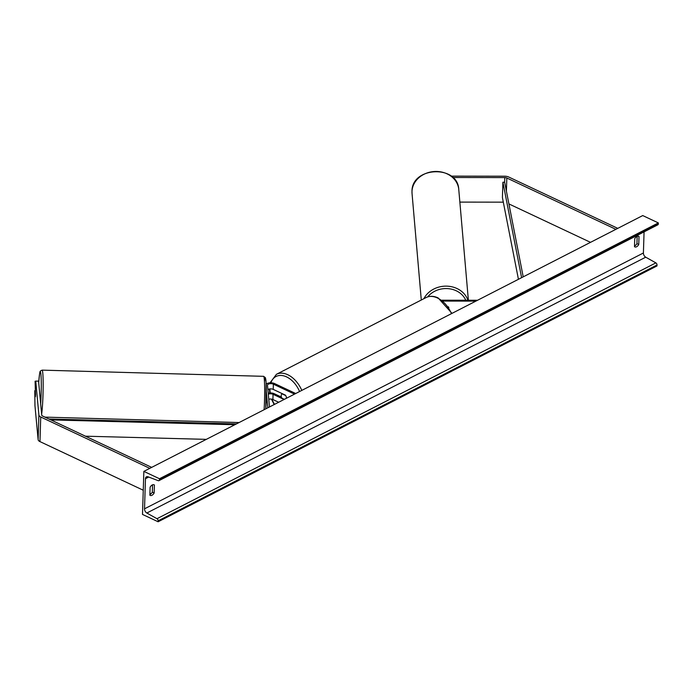 <?xml version="1.0" encoding="UTF-8"?>
<svg xmlns="http://www.w3.org/2000/svg" width="693" height="693" viewBox="0 0 693 693"><rect width="100%" height="100%" fill="white"/><g stroke="black" fill="none" stroke-linecap="round" stroke-linejoin="round"><path stroke-width="1.04" d="M35.386 390.679L34.789 390.679L35.516 395.131L35.092 381.245L35.741 381.107L38.903 415.046A5.639 2.763 1.8 0 0 40.731 417.004L149.783 468.347M35.741 381.107L38.557 381.115L41.719 415.055A2.824 1.377 1.8 0 0 42.637 416.034L151.68 467.377M34.789 390.679L34.962 405.691L38.132 439.639A5.639 2.763 1.8 0 0 39.96 441.597L143.26 490.228M149.922 493.364L150.961 493.849M452.763 177.503L504.799 177.581A2.824 1.377 -178.2 0 1 506.826 177.997L615.878 229.331M451.117 176.126L504.669 176.204A5.639 2.763 -178.2 0 1 508.723 177.018L617.775 228.361M508.913 203.924L590.514 242.342M459.857 202.105L503.309 202.165M443.026 301.074L475.874 301.126M441.926 300.208L477.555 300.268M266.121 403.231L266.277 401.576M266.294 398.925L266.233 397.921M295.712 393.511L274.558 383.558A5.293 2.59 1.8 0 0 266.173 384.208M294.525 394.126L273.371 384.165A3.526 1.724 1.8 0 0 269.603 383.766A3.526 1.724 1.8 0 0 267.472 385.273A3.526 1.724 1.8 0 0 267.481 385.377L269.49 406.964M284.381 399.324L281.878 398.146A3.526 2.304 62.9 0 1 282.016 393.849L285.733 395.599A3.526 2.304 62.9 0 1 286.4 398.293A3.526 2.304 -117.1 0 0 285.447 395.149L273.207 389.388A3.526 1.724 1.8 0 0 267.87 389.605M266.311 391.701L267.81 407.822M278.673 402.252L272.895 399.532A3.526 1.724 1.8 0 0 268.763 399.211M265.869 407.597L265.982 408.766M268.304 394.196A3.526 1.724 -178.2 0 1 273.059 394.308L284.061 399.489M281.41 397.072L274.246 393.702A5.293 2.59 -178.2 0 0 268.208 393.182M39.38 389.986L39.856 395.036M35.421 396.656L35.395 390.575M639.015 236.495A4.409 2.547 115.2 0 0 638.669 236.27A4.409 2.547 115.2 0 0 636.91 236.417A4.409 2.547 115.2 0 0 634.736 238.687L634.485 246.682A4.409 2.547 115.2 0 0 634.831 246.907A4.409 2.547 115.2 0 0 638.764 244.49L639.015 236.495L638.279 236.148M154.392 485.013L154.141 493A4.409 2.547 -64.8 0 1 150.208 495.417A4.409 2.547 -64.8 0 1 149.861 495.2L150.112 487.205A4.409 2.547 -64.8 0 1 152.287 484.935A4.409 2.547 -64.8 0 1 154.045 484.788A4.409 2.547 -64.8 0 1 154.392 485.013L153.655 484.667M152.547 484.814L152.321 492.143A4.409 2.547 -64.8 0 1 149.887 494.533M143.858 471.387L142.498 514.414L158.125 521.768L158.151 520.807A1.767 1.152 -117.1 0 0 156.999 518.71L146.838 513.019A3.526 2.304 62.9 0 1 144.525 508.818L145.469 478.698A3.526 2.304 62.9 0 1 146.466 476.793A3.526 2.304 62.9 0 1 147.981 476.775L158.195 480.665A1.767 1.152 -117.1 0 0 158.948 480.656A1.767 1.152 -117.1 0 0 159.442 479.703L159.477 478.742L143.858 471.387L642.732 215.566L658.35 222.921L159.477 478.742M634.511 246.015A4.409 2.547 115.2 0 0 636.936 243.624L637.17 236.296M158.125 521.768L656.999 265.939L657.025 264.986A1.767 1.152 -117.1 0 0 655.873 262.881L645.72 257.19A3.526 2.304 62.9 0 1 643.407 252.988L644.066 231.886M158.948 480.656L657.822 224.827A1.767 1.152 -117.1 0 0 658.324 223.874L658.35 222.921M154.141 493L152.321 492.143M638.764 244.49L636.936 243.624M448.284 306.765A3.526 3.015 -5 0 1 448.873 307.614M85.456 436.192L206.306 439.362M50.866 419.906L234.84 424.731M48.926 418.996L236.434 423.908M504.799 177.581L504.651 182.198L523.215 276.853M504.651 182.198L502.901 182.233L502.416 197.6L518.433 279.305M502.901 182.233L521.612 277.676M40.731 417.004L39.96 441.597M38.903 415.046L38.132 439.639M506.826 177.997L506.41 191.173M273.371 384.165L273.207 389.388M273.059 394.308L272.895 399.532M299.584 391.528A21.682 14.163 -117.1 0 0 286.538 376.879A21.682 14.163 -117.1 0 0 270.894 382.796M269.923 388.92A21.682 14.163 -117.1 0 0 270.253 392.931M271.977 399.211A21.682 14.163 -117.1 0 0 274.541 404.374M270.045 382.813L276.438 374.307A23.449 15.315 62.9 0 1 287.777 374.731A23.449 15.315 62.9 0 1 301.801 390.393M451.464 313.643A23.449 15.315 -117.1 0 0 437.439 297.981A23.449 15.315 -117.1 0 0 426.1 297.557C429.79 295.79 433.801 295.911 438.141 297.929L452.001 313.366M40.679 403.941A21.682 1.473 -88.4 0 0 40.93 374.636A21.682 1.473 -88.4 0 0 38.704 382.683M38.687 382.831C40.064 367.108 40.185 372.869 40.471 370.963L42.091 370.131A23.449 1.594 91.6 0 1 42.507 405.067A23.449 1.594 91.6 0 1 41.632 414.128M264.449 381.341A21.682 1.473 91.6 0 1 266.138 383.584A21.682 1.473 91.6 0 1 265.8 408.853L266.095 382.536L265.419 377.711L263.609 376.325A23.449 1.594 -88.4 0 1 264.12 409.719M643.407 252.988L144.525 508.818M148.7 477.044L145.469 478.698M657.025 264.986L158.151 520.807M658.324 223.874L159.442 479.703M645.72 257.19L146.838 513.019M655.873 262.881L156.999 518.71M458.766 189.51C457.934 164.553 411.469 166.537 411.997 191.45L412.049 193.572A23.449 20.054 -5 0 1 411.997 191.511A23.449 20.054 -5 0 1 434.875 171.483A23.449 20.054 -5 0 1 458.766 189.51L468.381 300.251M467.905 300.251A23.449 20.054 175 0 0 446.968 286.157A23.449 20.054 175 0 0 423.899 298.683M427.702 296.89A21.682 18.546 -5 0 1 448.232 288.652A21.682 18.546 -5 0 1 465.774 300.251M269.36 389.007L269.759 392.957M271.474 399.107L274.151 404.573M276.438 374.307L426.1 297.557M42.091 370.131L263.609 376.325M44.95 417.125L239.102 422.548M412.049 193.572L421.292 300.026"/></g></svg>
